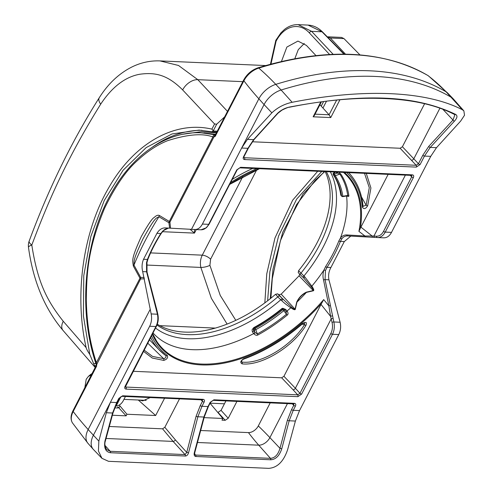 <?xml version="1.0" encoding="UTF-8"?>
<svg xmlns="http://www.w3.org/2000/svg" width="493" height="493" viewBox="0 0 493 493"><rect width="100%" height="100%" fill="white"/><g stroke="black" fill="none" stroke-linecap="round" stroke-linejoin="round"><path stroke-width="0.74" d="M95.266 367.544L89.806 354.479C87.655 351.219 86.429 348.927 86.127 347.608C74.19 294.993 82.916 231.821 108.67 187.87C133.917 143.321 174.688 120.378 211.891 129.135L213.346 130.682L216.686 124.211L214.56 123.965L211.891 129.135M323.618 101.527L321.226 106.149M224.648 116.866L216.686 124.211M89.806 354.479L83.409 315.89L83.767 275.686L90.86 236.4L104.233 200.522L123.059 170.282L146.15 147.61L172.026 133.942L199.092 130.084L211.953 131.804L213.346 130.682M92.142 373.595A12.516 8.535 -87.5 0 0 90.231 374.816L88.487 376.313M84.814 387.794L86.213 379.253L88.426 376.362L91.458 374.926M95.26 367.556L63.061 330.476C44.598 308.63 33.068 280.918 28.483 247.338A13.175 2.668 -7.5 0 1 31.799 245.052C47.383 203.726 65.156 161.291 100.689 104.165C112.176 86.854 125.197 76.883 139.741 74.252C154.673 72.212 167.121 74.338 182.669 89.936L214.56 123.965M28.483 247.338A13.175 13.175 0 0 1 29.186 241.052A13.175 4.036 20.2 0 0 31.799 245.052C37.567 281.713 46.385 300.027 63.264 321.282L86.127 347.608M29.186 241.052C48.394 189.016 71.768 141.22 99.303 97.669L99.303 97.669C108.177 83.637 119.133 73.365 132.167 66.857C141.115 62.519 150.383 60.534 159.978 60.904L178.515 65.47L197.804 79.681L242.821 81.659M327.968 36.815L341.507 37.413L343.96 38.59L330.322 37.992L327.327 36.858M330.322 37.992L345.501 54.187M343.96 38.59L359.952 54.908M211.953 131.804L216.821 132.032M270.25 298.709L273.011 269.049L282.717 232.326L303.022 194.088L324.431 171.564M321.738 171.447L296.644 199.123L278.576 236.005L269.887 271.668L267.625 300.773M317.708 171.268L292.632 200.226L274.946 238.057L266.768 273.825L264.833 302.881M256.699 169.882L210.597 259.195L209.901 265.326L220.26 295.436L235.808 320.339M150.612 252.897L202.266 255.164C200.404 258.973 199.93 263.065 200.848 267.428L211.374 298.32L227.113 324.086M196.282 229.59L194.464 233.109L194.569 229.51M162.487 231.698L194.464 233.109L190.008 229.263M183.02 134.219L201.637 131.619L216.384 132.888M152.528 147.056A160.712 109.619 92.5 0 1 202.025 130.275M109.193 426.482L162.567 428.83L173.098 441.414L185.072 454.583L186.748 452.389L188.542 452.814L197.878 416.764L201.964 406.294L204.133 402.097C204.829 400.47 204.484 399.546 203.104 399.324L122.646 395.787L118.862 398.35L116.693 402.547L112.564 413.017L104.966 440.988C103.813 448.051 105.65 451.97 110.481 452.74L185.362 456.031C186.81 455.951 187.876 454.879 188.542 452.814M203.104 399.324A1.319 0.9 -87.5 0 1 202.346 399.866L121.876 396.329L119.318 398.184L117.149 402.38L113.002 412.906L105.397 440.896C104.387 443.669 104.806 446.553 106.648 449.554L110.198 451.292L185.072 454.583A1.319 0.9 92.5 0 1 185.362 456.031M162.567 428.83L164.835 427.283L175.372 439.879L186.748 452.389L196.097 416.265A1.319 0.32 15.7 0 0 197.878 416.764L203.849 417.029L194.242 453.067C193.915 455.144 194.452 456.284 195.838 456.493L270.719 459.784C275.772 459.451 279.457 455.779 281.78 448.759L289.163 420.775L293.255 410.312L295.418 406.109C296.114 404.482 295.775 403.557 294.395 403.336L213.931 399.798L210.147 402.362L207.978 406.559L203.849 417.029A1.319 0.314 -163.9 0 0 204.287 416.924L194.673 452.981L194.242 453.067M164.835 427.283L179.507 398.862M201.015 399.811L202.475 401.296A1.319 0.542 27.3 0 0 204.133 402.097M196.097 416.265L200.306 405.499L202.475 401.296L202.333 399.866M164.588 398.208L155.659 415.507L126.96 414.243L126.128 415.845L112.33 415.242M270.219 402.849L258.307 425.927A8.572 5.195 137.3 0 1 248.454 432.601L200.485 430.494M236.936 401.388L228.234 418.249L225.209 420.295L221.986 420.153L222.861 418.465L210.061 403.256M204.084 417.639L222.861 418.465M420.104 164.545L416.32 167.109L244.571 159.559C243.191 159.338 242.846 158.413 243.542 156.78L247.911 148.313L253.661 139.642L277.528 113.353C280.868 110.192 284.818 108.096 289.379 107.073C364.419 92.912 415.359 95.131 455.563 114.376C457.726 115.676 457.356 117.926 454.447 121.13L430.26 147.407L424.473 156.071L420.104 164.545A1.319 0.542 -152.7 0 1 418.44 163.744L416.172 165.284L400.143 148.264L252.311 141.768M424.621 103.703L402.411 146.729L400.143 148.264M388.151 174.362L360.913 227.131L372.067 235.968L373.922 236.067L405.382 175.12M344.428 172.439A126.997 76.908 -42.7 0 1 360.334 228.351L360.913 227.131M366.268 173.4L370.921 187.975L367.704 205.729C365.578 209.014 363.809 209.494 362.41 207.165A1.319 0.949 -5.1 0 0 363.008 206.29C361.813 193.367 357.456 182.613 349.931 174.011A129.739 78.566 137.3 0 0 348.662 172.63M156.398 326.348A1.319 0.542 -152.7 0 1 156.392 326.354L125.314 387.03L297.686 394.838L299.96 393.303L295.375 388.256L331.185 318.872L330.575 316.364L321.023 304.415L321.707 303.201A126.997 76.908 -42.7 0 1 152.337 334.211M321.023 304.415L283.931 376.282L281.657 377.817L133.196 371.291M243.795 358.701A128.42 77.771 137.3 0 0 302.295 323.63C305.987 321.522 307.188 322.132 305.913 325.454C292.324 347.553 260.902 366.176 242.069 363.846C239.937 362.583 240.51 360.864 243.795 358.701A1.319 0.598 70.2 0 1 243.53 359.169C264.174 351.645 283.814 339.874 302.449 323.852L304.631 322.847L304.508 324.653C291.258 346.308 260.464 364.463 241.977 362.065L241.323 361.763C241.182 361.061 241.921 360.198 243.53 359.169M151.524 335.782A128.42 77.771 137.3 0 0 167.275 355.336C168.249 357.653 167.065 359.342 163.725 360.401L152.245 358.029L143.5 351.336M454.447 121.13A1.319 0.764 -135.4 0 1 452.999 120.033L428.768 146.359L422.815 155.277L418.44 163.744L402.411 146.729M125.345 386.604L125.937 387.288A1.319 0.9 92.5 0 1 126.085 389.113L297.834 396.662A1.319 0.9 92.5 0 0 297.686 394.838L293.101 389.797A1.978 1.159 -42.3 0 0 295.375 388.256L283.931 376.282M277.528 113.353A1.319 0.77 44.1 0 0 277.978 113.199M289.379 107.073A1.319 0.542 78.4 0 1 289.169 107.283C322.114 100.627 352.329 97.663 379.795 98.39C410.607 99.204 435.498 104.565 454.46 114.462L454.879 114.758L452.999 120.033L442.782 109.206M243.542 156.78A1.319 0.542 27.3 0 0 243.998 156.62L248.373 148.147A1.319 0.542 27.3 0 1 247.911 148.313L241.638 148.036L247.431 139.371L271.865 112.835C277.651 107.462 284.418 103.943 292.152 102.291C363.779 88.192 426.174 90.94 462.428 109.773L463.864 110.857L464.517 115.245L460.61 121.136L436.496 147.678L430.746 156.349L391.51 232.376C389.507 236.085 386.9 237.897 383.683 237.823L377.416 237.552C380.621 237.595 383.227 235.777 385.236 232.098L413.35 177.622C414.046 175.995 413.707 175.07 412.327 174.849L240.572 167.3L236.794 169.863L208.675 224.34C206.666 228.019 204.108 229.837 200.99 229.793L206.425 227.741L209.131 224.173A1.319 0.542 -152.7 0 1 208.675 224.34L202.401 224.062L264.069 104.578L258.862 98.81L191.487 229.344L169.629 228.142L168.889 222.694A9.878 3.229 173.4 0 0 169.912 222.195L170.541 228.191M169.068 228.074C166.049 228.567 164.126 229.485 163.288 230.823L161.217 233.442C155.788 241.977 151.363 250.549 147.943 259.158A1.319 0.653 -158.4 0 1 147.425 259.447L146.532 262.627L146.569 271.785L157.421 314.214C158.296 318.589 157.803 322.693 155.93 326.52L125.062 386.339C124.365 387.966 124.704 388.891 126.085 389.113M125.518 386.173A1.319 0.542 -152.7 0 1 125.062 386.339M293.101 389.797L281.657 377.817M332.991 318.435A1.319 0.351 -13.7 0 0 331.185 318.872L332.042 322.397C332.917 326.341 332.51 330.039 330.834 333.484L299.96 393.303A1.319 0.542 27.3 0 0 301.617 394.098L332.492 334.285C334.359 330.452 334.809 326.348 333.847 321.966L325.053 279.63L325.479 270.491L327.032 267.342A123.959 75.065 137.3 0 0 340.423 241.397L341.846 238.791C343.393 236.782 345.316 235.827 347.608 235.919L377.441 237.552M350.819 236.092L344.305 241.57L330.914 267.508C328.8 271.329 328.141 275.427 328.936 279.802L340.108 322.243C341.101 326.625 340.657 330.735 338.765 334.556L299.528 410.583L295.399 421.053L289.163 420.775A1.319 0.32 15.7 0 1 287.388 420.276L291.591 409.51L293.76 405.308A1.319 0.542 27.3 0 0 295.418 406.109M146.896 272.198A1.319 0.401 168.7 0 0 147.006 271.988A1.319 0.401 168.7 0 0 146.569 271.785L142.687 271.612L151.154 313.936C152.047 318.318 151.548 322.422 149.662 326.249L93.368 435.307A19.757 11.968 137.3 0 0 93.177 449.228A19.757 11.968 137.3 0 0 93.393 449.462L101.934 458.317L98.427 451.003L98.846 441.118L106.328 412.74L110.42 402.276L116.693 402.547A1.319 0.542 -152.7 0 0 117.149 402.38M152.627 333.65L156.558 341.057A126.344 76.514 137.3 0 0 323.698 299.59L328.868 305.876L323.537 279.962C322.693 276.659 322.835 273.338 323.963 269.998A122.794 74.363 -42.7 0 1 311.841 286.168C313.782 289.04 314.244 290.587 313.228 290.815L306.399 292.398C302.258 294.463 299.109 297.692 296.965 302.08L295.332 309.173C295.134 310.214 293.631 309.74 290.821 307.737C286.809 305.093 283.746 302.702 281.632 300.557L277.762 296.909L279.395 295.738L277.676 293.834L278.865 294.802L281.183 294.155L295.073 309.191C295.171 309.937 293.976 309.228 291.474 307.053L279.395 295.738M152.99 332.948A122.794 74.363 137.3 0 0 253.716 333.57L253.877 333.779C255.368 335.265 256.711 335.659 257.913 334.963A123.564 74.831 137.3 0 0 287.203 315.119C288.306 314.361 288.319 313.049 287.24 311.175A1.319 0.548 -41.5 0 1 285.977 311.607M323.698 299.59L321.707 303.201M142.687 271.612C141.639 267.243 141.922 263.133 143.543 259.275L156.934 233.331C159.202 229.658 161.975 227.846 165.247 227.902L169.629 228.142M150.155 309.419L88.161 429.539A263.459 107.998 -152.7 0 1 73.192 411.519L96.394 366.576L96.375 362.694L139.987 278.206L133.32 266.023C132.562 259.774 130.965 259.484 141.337 236.48C148.036 224.537 152.325 218.208 154.198 217.481C156.176 215.496 157.914 214.831 159.399 215.49A9.878 6.736 124 0 1 158.912 216.747C148.757 232.955 140.443 249.064 133.96 265.086C134.262 260.298 132.79 260.612 142.933 238.951C155.868 215.651 156.182 218.498 158.912 216.747L168.889 222.694A9.878 6.951 -62.6 0 0 169.284 221.443L212.89 136.949L213.851 137.066L215.324 136.154L243.899 80.79A17.218 10.427 -42.7 0 1 258.757 68.096A2.305 1.134 72.8 0 0 257.944 67.831C326.15 47.383 382.753 49.916 427.764 75.435A2.305 1.806 -59.3 0 0 427.61 75.355M144.166 277.479L140.653 277.393L133.96 265.086A9.878 5.096 -30.7 0 1 133.32 266.023M117.433 407.976L117.969 406.935L118.221 407.729L117.531 407.982L114.696 407.859M225.93 400.908L221.055 410.349L217.974 412.394M319.926 104.719L322.952 108.047L326.502 101.164M125.444 396.489L123.139 400.957C121.407 403.97 119.066 405.677 116.108 406.078L115.171 406.103M117.969 406.935L126.128 415.845M119.238 405.024L119.972 405.973L118.899 408.044M119.972 405.973L126.96 414.243M150.186 397.574L142.779 400.871L139.266 400.051M155.659 415.507L138.274 400.008M298.308 272.66L300.071 274.527L298.24 272.598L298.567 270.7A115.263 69.803 137.3 0 0 325.201 171.595M299.762 274.046L299.078 275.815L281.183 294.155M157.304 324.209A115.263 69.803 137.3 0 0 275.569 294.296L277.676 293.834M298.567 270.7L300.983 273.079A115.3 69.821 137.3 0 0 326.311 171.644M157.008 324.998A115.3 69.821 137.3 0 0 277.762 296.909M300.983 273.079L304.766 276.82L311.841 286.168A1.978 0.739 147.3 0 0 311.212 286.803C313.289 289.391 313.967 290.636 313.246 290.543L306.332 292.17C302.092 294.241 298.9 297.519 296.749 302.006L295.073 309.191A1.978 0.647 -176.3 0 1 295.332 309.173M287.24 311.175L285.706 309.438L283.426 308.538M253.285 328.548A121.432 73.537 -42.7 0 1 253.192 328.603C252.059 329.01 251.824 330.119 252.502 331.937A1.319 0.518 143.7 0 0 253.685 330.686L255.029 332.479L257.34 333.934L255.799 329.669A1.319 0.401 -118.7 0 0 255.078 328.461L254.462 327.796A1.319 0.401 -118.7 0 0 253.963 327.518A1.319 1.319 0 0 0 253.291 328.849L253.685 330.686L253.494 329.269A1.319 0.968 172.3 0 1 253.291 328.849M325.479 270.491L323.963 269.998L325.626 266.571A1.319 0.419 32.5 0 0 327.032 267.342L330.914 267.508M325.626 266.571A122.677 74.289 137.3 0 0 338.876 240.898L340.453 238.057C342.167 235.876 344.274 234.841 346.77 234.951L364.931 235.999L358.922 231.353A126.344 76.514 137.3 0 0 343.461 172.402M296.749 302.006L296.965 302.08A122.794 74.363 137.3 0 0 306.399 292.398A1.978 0.555 -113.9 0 1 306.332 292.17M281.632 300.557A1.978 0.357 -44.5 0 1 283.192 299.485L278.865 294.802M155.529 328.024A118.209 71.584 137.3 0 0 280.819 299.738A1.978 0.314 -44.7 0 1 282.347 298.629M144.431 278.785L140.616 278.958A9.878 7.943 89.6 0 0 140.653 277.393A9.878 4.628 -26.2 0 1 139.987 278.206A9.878 4.049 -152.7 0 1 140.616 278.958L72.982 410.718C70.622 415.463 70.444 419.525 72.453 422.895A17.218 10.427 137.3 0 1 73.192 411.519A2.305 0.943 -152.7 0 1 72.982 410.718M96.646 366.139L96.227 365.67L94.373 365.609M96.283 365.473L96.696 365.707L96.172 365.794A2.305 0.943 -152.7 0 0 96.394 366.576M96.813 364.765L96.277 364.9M96.277 364.894L95.882 363.495A2.305 0.838 -18.1 0 1 96.375 362.694C92.049 349.155 86.897 329.86 86.293 299.676C86.731 272.21 87.865 248.614 104.59 208.262C115.331 186.107 126.436 170.067 137.911 160.133C147.635 151.148 157.538 144.665 167.608 140.684C187.525 134.324 202.617 133.079 212.89 136.949A2.305 1.682 103.5 0 1 214.893 134.762L215.558 134.934M203.997 132.937L215.657 134.299L201.052 132.808L214.893 134.762M463.796 110.783L453.369 98.976A19.757 11.968 137.3 0 0 453.153 98.742A19.757 11.968 137.3 0 0 451.588 97.503A329.324 199.431 137.3 0 0 281.121 90.009L275.766 84.365A19.584 11.863 137.3 0 0 258.862 98.81A263.459 107.998 -152.7 0 1 243.899 80.79A2.305 0.943 27.3 0 1 243.684 79.989L215.102 135.372L214.597 135.655L215.435 134.934M215.047 135.458L215.151 136.438M201.052 229.8L191.487 229.344M346.758 195.863C348.224 196.744 348.927 196.676 348.859 195.659A123.564 74.831 137.3 0 0 340.903 174.177L338.845 172.199M360.334 228.351L358.922 231.353M346.77 234.951A1.319 0.924 93.1 0 0 347.602 235.919L365.88 236.923A1.319 1.06 93.2 0 1 364.931 235.999L372.067 235.968A1.319 0.943 93.1 0 0 372.942 237.306L374.803 237.41A1.319 0.949 93.1 0 1 373.922 236.067L376.529 236.209C379.419 236.246 381.767 234.613 383.572 231.303L411.692 176.821A1.319 0.542 27.3 0 0 413.35 177.622M410.231 175.335L411.692 176.821L411.556 175.391A1.319 0.9 -87.5 0 0 412.327 174.849M411.556 175.391L239.808 167.842A1.319 0.9 -87.5 0 0 240.572 167.3M239.808 167.842L237.25 169.697A1.319 0.542 -152.7 0 1 236.794 169.863M168.458 228.08L162.893 230.921L160.817 233.503A123.959 75.065 137.3 0 0 147.425 259.447L143.543 259.275M161.217 233.442A1.319 0.419 -147.5 0 1 160.817 233.503L156.934 233.331M338.876 240.898A1.319 0.653 21.6 0 0 340.423 241.397L344.305 241.57M194.723 229.522C197.847 229.59 200.404 227.772 202.401 224.062M416.32 167.109A1.319 0.9 -87.5 0 0 416.172 165.284L244.423 157.735L243.795 157.47L243.998 156.62M244.571 159.559A1.319 0.9 -87.5 0 0 244.423 157.735L243.825 157.051M292.152 102.291L281.121 90.009A19.757 11.968 137.3 0 0 264.069 104.578L271.865 112.835M295.399 421.053L287.702 449.419C283.709 461.436 277.386 467.746 268.734 468.35L108.497 461.306L101.934 458.317M194.673 452.981L194.827 454.669L195.555 455.045L270.429 458.336C274.891 458.028 278.077 454.688 279.987 448.316L281.78 448.759M293.631 403.878A1.319 0.9 -87.5 0 0 294.395 403.336M292.3 403.822L293.76 405.308L293.76 403.896M293.773 403.909L213.161 400.341A1.319 0.9 -87.5 0 0 213.931 399.798M213.161 400.341L210.61 402.196A1.319 0.542 -152.7 0 1 210.147 402.362M194.581 453.93L195.555 455.045A1.319 0.9 92.5 0 1 195.838 456.493M105.397 440.896L104.966 440.988M119.318 398.184A1.319 0.542 -152.7 0 1 118.862 398.35M121.882 396.329A1.319 0.9 -87.5 0 0 122.646 395.787M455.563 114.376A1.319 1.122 117.7 0 1 454.435 114.45M337.773 172.149A1.319 0.758 -58.2 0 1 337.317 173.049L335.573 172.026M347.318 195.875L347.75 195.456A122.831 74.388 137.3 0 0 339.837 174.103L337.317 173.049L334.574 174.029L335.246 175.742L339.837 174.103A1.319 1.041 -33.5 0 1 340.903 174.177M348.859 195.659A1.319 0.968 -8.5 0 0 347.75 195.456L342.845 196.257A1.319 0.968 171.5 0 1 341.569 195.906A117.568 71.195 137.3 0 0 334.014 175.52A1.319 1.041 -33.5 0 0 335.246 175.742A118.326 71.658 -42.7 0 1 342.845 196.257L342.881 196.602L347.269 195.887M335.548 172.051L333.964 173.363L333.576 173.012A1.319 1.319 0 0 0 333.317 174.756A1.319 1.041 -33.5 0 0 333.397 174.861A117.568 71.195 -42.7 0 1 340.953 195.24A1.319 0.968 171.5 0 1 340.749 194.834A1.319 1.319 0 0 0 341.088 195.53A1.319 0.795 -42.7 0 1 340.953 195.24L341.569 195.906A1.319 0.795 -42.7 0 0 341.698 196.196A1.319 1.319 0 0 0 342.881 196.602M333.964 173.363A1.319 0.795 137.3 0 0 333.397 174.861L334.014 175.52A1.319 0.795 137.3 0 1 334.574 174.029L333.964 173.363M214.597 135.655L169.912 222.195A9.878 4.049 27.3 0 0 169.284 221.443L159.399 215.49M304.766 276.82A1.978 0.364 134.5 0 0 303.898 278.206L311.212 286.803M313.228 290.815A1.978 0.832 -93 0 1 313.246 290.543L299.078 275.815M300.903 273.177L300.071 274.527L303.916 278.218A1.978 0.364 134.5 0 0 303.916 278.218L304.446 278.761M330.316 171.823A118.209 71.584 137.3 0 1 303.941 276.006A1.978 0.314 134.5 0 0 303.041 277.362L303.898 278.206M285.706 309.438A1.319 0.493 -41.3 0 1 284.707 309.955M257.913 334.963A1.319 0.401 61.3 0 1 257.34 333.934A122.831 74.388 137.3 0 0 286.458 314.207L286.045 311.693L284.356 309.499A1.319 0.61 142.4 0 1 283.771 310.713L287.203 315.119M253.877 333.779A1.319 0.567 142.7 0 0 255.029 332.479L254.111 329.934A1.319 0.536 -19.9 0 0 255.799 329.669A118.326 71.658 -42.7 0 0 283.771 310.713L282.871 309.629A1.319 0.795 137.3 0 1 284.282 309.407A1.319 0.795 137.3 0 1 284.325 309.462L285.928 311.545M284.325 309.462A1.319 0.61 142.4 0 1 284.356 309.499A1.319 1.319 0 0 0 284.282 309.407L283.666 308.741A1.319 0.795 137.3 0 0 282.255 308.963A117.568 71.195 -42.7 0 1 254.462 327.796A1.319 0.795 -42.7 0 0 253.494 329.269L254.111 329.934A1.319 0.795 -42.7 0 1 255.078 328.461A117.568 71.195 137.3 0 0 282.871 309.629L281.867 308.618C272.931 315.921 263.632 322.219 253.963 327.518M284.227 309.357L283.709 308.797A1.319 0.795 137.3 0 0 283.666 308.741A1.319 1.319 0 0 0 281.867 308.618M333.151 54.322L311.607 31.336L321.997 31.792A1.978 1.189 135.6 0 1 322.601 32.033C318.324 27.707 313.468 25.39 308.051 25.088L321.997 31.792L343.917 54.168M294.832 58.679L298.259 49.688L304.286 43.452M329.589 54.489L309.339 32.877A1.978 1.232 -43.1 0 1 311.607 31.336L298.154 24.65C293.298 24.49 288.744 26.086 284.492 29.444L280.905 32.865L275.809 40.352L270.454 64.213M309.339 32.877C299.417 22 284.406 25.291 276.098 41.178L270.971 64.078M281.46 61.465L286.871 47.063L297.945 41.079L306.412 45.411L315.945 55.58M321.43 101.811L314.368 115.491L313.129 116.804L320.826 101.891M322.952 108.047L329.071 114.783L330.741 117.581L313.129 116.804M332.368 315.927A1.319 0.345 -14 0 0 330.575 316.364L328.868 305.876A1.319 0.462 -8.1 0 1 330.372 305.74M305.913 325.454A1.319 0.401 -146.8 0 1 304.508 324.653L302.086 324.166M242.069 363.846A1.319 0.912 -86.2 0 0 241.977 362.065L241.428 361.141M163.725 360.401A1.319 0.887 -88.8 0 0 163.59 358.621L152.571 356.427L144.116 350.141M167.275 355.336A1.319 1.041 125.9 0 1 165.679 355.533C166.443 357.105 165.747 358.134 163.59 358.621L147.734 343.134M364.506 173.326L369.282 187.679L366.139 205.242L363.008 206.277M367.704 205.729A1.319 0.666 -159.2 0 1 366.139 205.242L361.523 196.978M213.198 131.009L217.259 131.187M95.919 363.618L93.627 363.52M63.061 330.476A13.175 8.036 -41 0 1 63.264 321.282M182.669 89.936A13.175 8.227 136.9 0 1 197.804 79.681L227.489 111.363M99.303 97.669A13.175 6.224 32.3 0 0 100.689 104.165M159.794 325.651L215.324 328.091M146.624 265.043L200.848 267.428A6.588 1.769 166.8 0 0 209.901 265.326M242.815 176.593L202.266 255.164A6.588 2.699 -152.7 0 1 210.597 259.195M106.02 438.468L173.098 441.414A1.978 1.159 137.7 0 0 175.372 439.879M200.306 405.499A1.319 0.542 27.3 0 0 201.964 406.294L207.978 406.559A1.319 0.542 -152.7 0 0 208.44 406.392L204.287 416.924M330.741 117.581L339.942 99.752M229.781 184.16A126.997 76.908 -42.7 0 1 259.108 168.692M362.41 207.165A128.42 77.771 137.3 0 0 346.641 172.538M256.896 168.594A128.42 77.771 137.3 0 0 230.595 182.589M439.941 108.158L413.855 158.703A1.978 1.159 -42.3 0 1 411.587 160.237M197.311 442.48L258.739 445.179A9.706 5.879 137.3 0 0 269.893 437.624L287.45 403.607M287.388 420.276L279.987 448.316L269.893 437.624A253.581 103.949 27.3 0 0 258.307 425.927M248.373 148.147L254.117 139.476A1.319 0.727 40.4 0 1 253.661 139.642L247.431 139.371M436.496 147.678L430.26 147.407A1.319 0.721 -139.3 0 1 428.768 146.359M147.943 259.158L146.988 262.43A1.319 0.388 -168.7 0 1 146.988 262.43L147.006 271.988L157.076 310.861A1.319 0.376 167.6 0 0 156.645 310.689M157.076 310.861L157.852 314.386A1.319 0.376 167.6 0 0 157.421 314.214L151.154 313.936M157.852 314.386C158.709 318.632 158.216 322.619 156.392 326.354A1.319 0.542 -152.7 0 1 155.93 326.52L149.662 326.249M297.834 396.662L301.617 394.098M332.042 322.397A1.319 0.351 -13.7 0 1 333.847 321.966L340.108 322.243M328.936 279.802L325.053 279.63A1.319 0.327 -14.8 0 0 323.537 279.962M291.474 307.053A1.978 0.789 -55.5 0 0 290.821 307.737A122.794 74.363 -42.7 0 1 287.062 310.978A1.319 0.548 -41.5 0 1 285.848 311.434M153.767 298.019L153.366 297.957M156.534 308.359A1.319 0.382 167.9 0 0 156.096 308.174M146.988 262.43A1.319 0.388 -168.7 0 1 146.532 262.627M221.055 410.349L228.234 418.249M218.029 412.401L225.209 420.295M116.108 406.078L121.025 396.551M277.855 296.823L275.569 294.296M252.502 331.937L253.716 333.57A1.319 0.567 142.8 0 0 254.869 332.27M346.579 195.998A122.794 74.363 -42.7 0 1 340.453 238.057A1.319 0.82 37.4 0 0 341.846 238.791M98.846 441.118L88.161 429.539A19.584 11.863 137.3 0 0 87.97 443.33L72.453 422.895M215.102 135.372A2.305 0.943 27.3 0 0 215.324 136.154M427.906 75.528A326.785 197.896 137.3 0 0 258.757 68.096A263.459 129.788 -107.2 0 1 275.766 84.365A329.151 199.326 137.3 0 1 446.14 91.858A263.459 206.308 -59.3 0 0 427.906 75.528A2.305 1.806 -59.3 0 0 427.764 75.435L428.565 75.977A17.218 10.427 137.3 0 0 427.906 75.528M428.565 75.977L447.693 93.078A19.584 11.863 137.3 0 0 446.14 91.858L462.428 109.773M377.546 237.558L383.683 237.823M194.858 229.528L200.99 229.793M376.529 236.209A1.319 0.949 93.1 0 0 377.41 237.552L377.478 237.552M383.572 231.303A1.319 0.542 27.3 0 0 385.236 232.098L391.51 232.376M163.294 230.823A1.319 0.647 -135.1 0 1 162.893 230.921M430.746 156.349L424.473 156.071A1.319 0.542 -152.7 0 1 422.815 155.277M338.765 334.556L332.492 334.285A1.319 0.542 27.3 0 1 330.834 333.484M299.528 410.583L293.255 410.312A1.319 0.542 27.3 0 1 291.591 409.51M113.002 412.906A1.319 0.314 -163.9 0 1 112.564 413.017L106.328 412.74M248.454 432.601A253.581 172.963 92.5 0 0 258.739 445.179L270.429 458.336A1.319 0.9 92.5 0 1 270.719 459.784M105.027 445.481L110.198 451.292A1.319 0.9 92.5 0 1 110.481 452.74M337.539 172.137A1.319 0.758 -58.2 0 1 337.113 172.926M276.098 41.178L275.803 40.358M336.676 100.054L329.071 114.783L315.052 114.166M150.605 337.569A129.739 78.566 137.3 0 0 159.264 349.962A129.739 78.566 137.3 0 0 165.679 355.533M252.743 168.415A129.739 78.566 137.3 0 0 232.252 179.384M123.953 399.379L146.205 400.359M210.104 403.169L224.432 403.798M159.978 60.904L265.628 65.551M270.891 298.197L272.278 278.724L280.443 240.664L296.527 204.681L315.397 180.062L324.801 171.576M254.117 139.476L277.972 113.205L281.947 110.142C286.205 108.066 288.608 107.11 289.163 107.283M96.289 364.949L96.197 365.744M243.684 79.989C247.005 74.042 251.757 69.994 257.944 67.831M229.652 184.419L259.509 168.711M365.88 236.923L372.942 237.306M237.25 169.697L209.131 224.173M447.693 93.078L453.153 98.742M210.61 402.196L208.44 406.392M87.97 443.33L93.177 449.228M334.716 172.069L333.576 173.012M341.698 196.196L341.088 195.53M333.317 174.756C337.12 180.512 339.597 187.211 340.749 194.834M95.882 363.495C77.666 309.407 84.365 238.902 112.25 191.586C133.843 153.637 167.651 131.046 201.052 132.808M300.052 274.515L303.041 277.362M322.601 32.033L344.293 54.168M308.051 25.088L298.154 24.65M149.453 339.794L159.264 349.962L165.79 355.632M349.931 174.011L348.717 172.63"/></g></svg>
